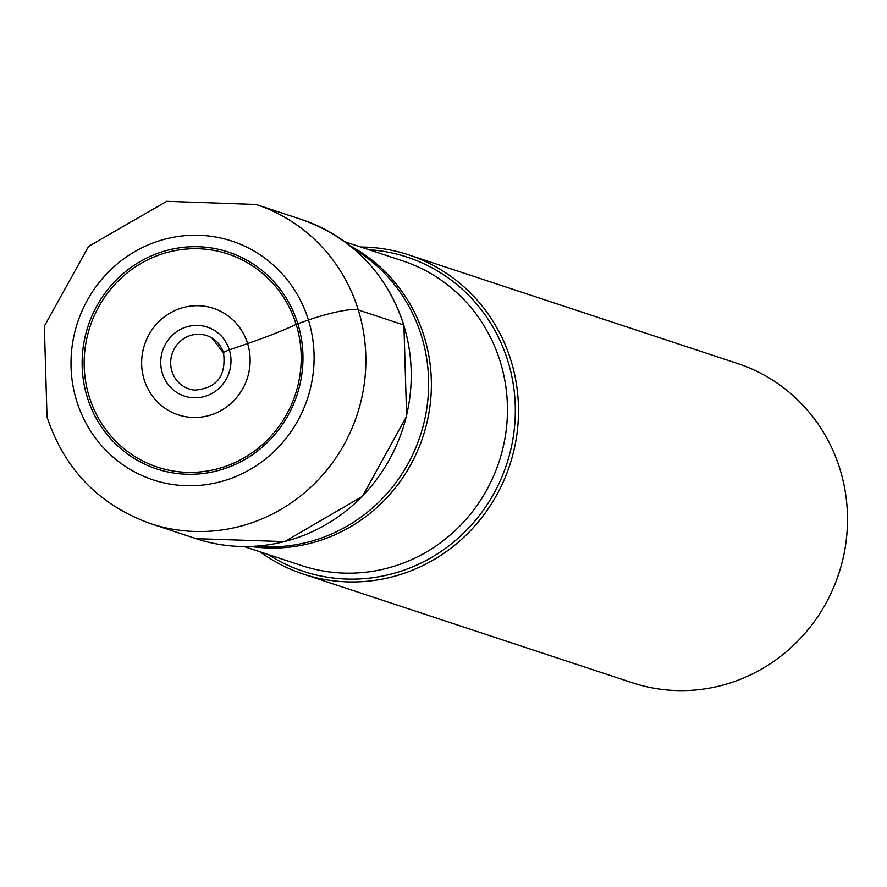 <?xml version="1.0" encoding="UTF-8"?>
<svg xmlns="http://www.w3.org/2000/svg" width="887" height="887" viewBox="0 0 887 887"><rect width="100%" height="100%" fill="white"/><g stroke="black" fill="none" stroke-linecap="round" stroke-linejoin="round"><path stroke-width="1.33" d="M87.281 397.276A114.201 109.999 108.3 0 1 159.216 252.806A114.201 109.999 108.3 0 1 297.821 323.733A114.201 109.999 108.3 0 1 225.886 468.192A114.201 109.999 108.3 0 1 87.281 397.276M223.735 353.203A8.216 1.308 -17.2 0 1 229.356 349.899L247.606 343.535A56.103 54.04 108.3 0 1 212.27 414.506A56.103 54.04 108.3 0 1 144.182 379.669A56.103 54.04 108.3 0 1 179.518 308.698A56.103 54.04 108.3 0 1 247.606 343.535A107.56 17.208 162.8 0 0 296.158 324.398A4.568 0.732 -17.2 0 1 297.821 323.733L308.432 320.019A42.354 6.774 -17.2 0 1 358.281 309.951L403.652 324.941A168.075 161.877 108.3 0 1 362.273 496.221A168.075 161.877 108.3 0 1 196.016 538.653L150.657 523.663A168.075 161.877 -71.7 0 0 316.903 481.242A168.075 161.877 -71.7 0 0 358.281 309.951A168.075 161.877 -71.7 0 0 256.077 204.476L166.734 201.338L88.512 246.453L44.35 326.161L47.022 417.078C64.64 469.633 99.178 505.158 150.657 523.663M260.057 551.825A168.075 161.877 -71.7 0 0 303.287 574.077A168.075 161.877 -71.7 0 0 469.545 531.657A168.075 161.877 -71.7 0 0 510.923 360.366A168.075 161.877 -71.7 0 0 408.707 254.891A168.075 161.877 -71.7 0 0 360.732 247.018M408.707 254.891L737.729 363.559A168.075 161.877 108.3 0 1 839.934 469.035A168.075 161.877 108.3 0 1 798.555 640.325A168.075 161.877 108.3 0 1 632.298 682.746L303.287 574.077M76.67 400.979A125.721 121.087 -71.7 0 0 229.245 479.058A125.721 121.087 -71.7 0 0 308.432 320.019A125.721 121.087 -71.7 0 0 155.857 241.951A125.721 121.087 -71.7 0 0 76.67 400.979M196.016 538.653L284.616 541.613L362.506 496.31L406.623 416.247L403.907 325.141C386.366 272.886 352.217 237.661 301.447 219.466A168.075 161.877 108.3 0 1 403.652 324.941M211.871 337.958L223.568 353.026C226.307 376.01 216.661 388.373 194.641 390.114A28.096 27.053 108.3 0 1 171.945 371.287A28.096 27.053 -71.7 0 1 181.026 340.652A28.096 27.053 -71.7 0 1 211.871 337.958A28.096 27.053 -71.7 0 1 223.602 352.804M162.365 373.294A36.345 35.003 -71.7 0 0 206.471 395.868A36.345 35.003 -71.7 0 0 229.356 349.899A36.345 35.003 -71.7 0 0 185.261 327.325A36.345 35.003 -71.7 0 0 162.365 373.294M89.221 396.689A112.25 108.114 -71.7 0 0 225.453 466.396A112.25 108.114 -71.7 0 0 296.147 324.398A112.25 108.114 -71.7 0 0 159.926 254.702A112.25 108.114 -71.7 0 0 89.221 396.689M354.146 249.147A160.103 154.205 108.3 0 1 421.414 335.796A160.103 154.205 108.3 0 1 256.033 546.192M250.866 546.459A160.503 154.593 -71.7 0 0 424.141 336.45A160.503 154.593 -71.7 0 0 350.154 245.854M344.766 241.741L402.609 260.856A160.503 154.593 108.3 0 1 500.213 361.574A160.503 154.593 108.3 0 1 500.312 361.885A160.503 154.593 108.3 0 1 460.586 525.259A160.503 154.593 108.3 0 1 301.946 565.662L244.091 546.547M268.218 554.519A165.459 159.372 -71.7 0 0 452.126 543.276A165.459 159.372 -71.7 0 0 507.952 361.308A165.459 159.372 -71.7 0 0 507.852 360.987A165.459 159.372 -71.7 0 0 368.892 249.713M301.447 219.466L256.077 204.476"/></g></svg>
